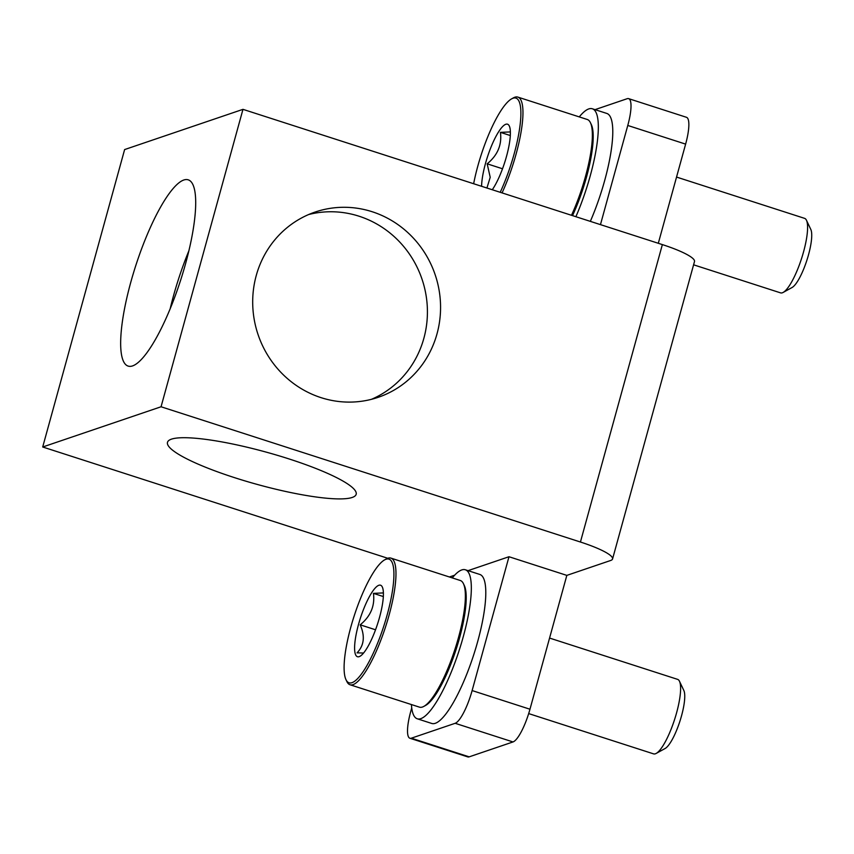 <?xml version="1.0" encoding="UTF-8"?>
<svg xmlns="http://www.w3.org/2000/svg" width="854" height="854" viewBox="0 0 854 854"><rect width="100%" height="100%" fill="white"/><g stroke="black" fill="none" stroke-linecap="round" stroke-linejoin="round"><path stroke-width="1.28" d="M308.657 214.535A97.858 93.481 -108.8 0 1 359.086 216.222A97.858 93.481 -108.8 0 1 427.192 305.059A97.858 93.481 -108.8 0 1 371.458 399.32M372.227 211.749A97.858 93.481 -108.8 0 1 440.515 304.205A97.858 93.481 -108.8 0 1 378.119 397.345A97.858 93.481 -108.8 0 1 321.029 397.644A97.858 93.481 -108.8 0 1 252.741 305.188A97.858 93.481 -108.8 0 1 315.137 212.048A97.858 93.481 -108.8 0 1 372.227 211.749M289.228 458.993A97.858 16.76 -164.6 0 0 167.491 442.319A97.858 16.76 -164.6 0 0 234.434 477.621A97.858 16.76 -164.6 0 0 356.171 494.295A97.858 16.76 -164.6 0 0 289.228 458.993M183.781 180.013A97.858 23.592 107.9 0 1 188.222 179.831A97.858 23.592 107.9 0 1 183.204 271.914A97.858 23.592 107.9 0 1 132.583 365.907A97.858 23.592 107.9 0 1 128.143 366.088A97.858 23.592 107.9 0 1 133.16 273.995A97.858 23.592 107.9 0 1 183.781 180.013M449.407 576.984L454.638 575.201M468.035 570.653L508.984 556.733L566.832 575.382L610.663 560.48A46.97 8.049 -164.6 0 0 612.564 558.964A46.97 8.049 -164.6 0 0 580.432 542.023L161.054 406.771L42.7 446.994L387.737 558.27M411.735 707.881L410.753 711.425A31.31 7.547 -72.1 0 0 409.909 738.251A31.31 7.547 -72.1 0 0 411.329 738.187L455.161 723.295A31.31 7.547 -72.1 0 0 472.123 690.566L508.984 556.733M600.458 224.634L627.775 125.463A31.31 7.547 -72.1 0 0 628.619 98.637A31.31 7.547 -72.1 0 0 627.199 98.701L595.014 109.643M409.909 738.251L467.757 756.9A31.31 7.547 -72.1 0 0 469.177 756.847L513.008 741.945A31.31 7.547 -72.1 0 0 529.971 709.226L566.832 575.382M658.306 243.294L685.623 144.112A31.31 7.547 -72.1 0 0 686.467 117.297L628.619 98.637M42.7 446.994L124.62 149.567L242.974 109.344L662.362 244.596A46.97 8.049 -164.6 0 1 694.494 261.537L612.564 558.964M170.149 308.849A97.858 23.592 107.9 0 1 188.873 250.82M161.054 406.771L242.974 109.344M590.338 221.367A78.28 18.873 -72.1 0 0 606.788 113.433L592.324 108.768A78.28 18.873 -72.1 0 0 588.78 108.917A78.28 18.873 -72.1 0 0 579.258 116.902M575.884 216.713A78.28 18.873 -72.1 0 0 592.324 108.768M502.067 192.908A66.537 16.034 -72.1 0 0 517.855 97.1A66.537 16.034 -72.1 0 0 514.845 97.217A66.537 16.034 -72.1 0 0 513.425 97.858L511.61 98.861A64.979 15.66 -72.1 0 0 473.65 183.738M500.22 192.31A64.979 15.66 -72.1 0 0 519.84 126.958A64.979 15.66 -72.1 0 0 512.987 98.242A64.979 15.66 -72.1 0 0 511.61 98.861M571.486 215.293A66.537 16.034 -72.1 0 0 590.424 122.688A66.537 16.034 -72.1 0 0 587.274 119.485L517.855 97.1M572.522 215.624A64.979 15.66 -72.1 0 0 591.32 124.567L590.424 122.688M693.587 264.815L780.567 292.869A39.145 9.437 -72.1 0 0 782.339 292.794A39.145 9.437 -72.1 0 0 783.182 292.42A39.145 9.437 -72.1 0 0 801.564 258.506A39.145 9.437 -72.1 0 0 806.454 220.247A39.145 9.437 -72.1 0 0 804.596 218.357L676.549 177.066M783.182 292.42L792.117 287.478A31.459 7.579 -72.1 0 0 806.891 260.224A31.459 7.579 -72.1 0 0 810.82 229.47L806.454 220.247M510.372 131.922L500.433 132.359C502.045 144.785 497.626 155.279 487.175 163.819L490.207 177.29L486.929 188.019M481.592 186.3A37.576 9.052 107.9 0 1 490.431 148.575A37.576 9.052 107.9 0 1 505.824 124.268A37.576 9.052 107.9 0 1 509.304 126.008A37.576 9.052 107.9 0 1 506.806 155.268A37.576 9.052 107.9 0 1 492.278 189.748M487.175 163.819L502.526 168.772M500.433 132.359L510.308 135.54M411.425 704.561A78.28 18.873 -72.1 0 0 417.286 718.79L431.75 723.455A78.28 18.873 -72.1 0 0 435.294 723.306A78.28 18.873 -72.1 0 0 475.795 648.122A78.28 18.873 -72.1 0 0 479.799 574.443L465.345 569.778A78.28 18.873 -72.1 0 0 461.79 569.928A78.28 18.873 -72.1 0 0 452.278 577.902M417.286 718.79A78.28 18.873 -72.1 0 0 420.83 718.641A78.28 18.873 -72.1 0 0 461.331 643.457A78.28 18.873 -72.1 0 0 465.345 569.778M345.987 679.677L346.873 681.556A66.537 16.034 -72.1 0 0 350.033 684.759A66.537 16.034 -72.1 0 0 353.044 684.63A66.537 16.034 -72.1 0 0 387.47 620.73A66.537 16.034 -72.1 0 0 390.876 558.1A66.537 16.034 -72.1 0 0 387.865 558.228A66.537 16.034 -72.1 0 0 386.446 558.868L384.62 559.872A64.979 15.66 -72.1 0 0 354.1 616.161A64.979 15.66 -72.1 0 0 345.987 679.677A64.979 15.66 -72.1 0 0 352.008 682.677A64.979 15.66 -72.1 0 0 387.193 614.784A64.979 15.66 -72.1 0 0 386.008 559.253A64.979 15.66 -72.1 0 0 384.62 559.872M350.033 684.759L419.442 707.144A66.537 16.034 -72.1 0 0 422.452 707.027A66.537 16.034 -72.1 0 0 423.872 706.386A66.537 16.034 -72.1 0 0 455.129 648.741A66.537 16.034 -72.1 0 0 463.444 583.698A66.537 16.034 -72.1 0 0 460.295 580.496L390.876 558.1M423.872 706.386L425.698 705.383A64.979 15.66 -72.1 0 0 456.217 649.093A64.979 15.66 -72.1 0 0 464.33 585.577L463.444 583.698M528.679 713.592L653.588 753.868A39.145 9.437 -72.1 0 0 655.36 753.794A39.145 9.437 -72.1 0 0 656.192 753.42A39.145 9.437 -72.1 0 0 674.585 719.516A39.145 9.437 -72.1 0 0 679.474 681.257A39.145 9.437 -72.1 0 0 677.617 679.368L549.57 638.066M656.192 753.42L665.138 748.488A31.459 7.579 -72.1 0 0 679.912 721.235A31.459 7.579 -72.1 0 0 683.84 690.48L679.474 681.257M383.393 592.922L373.444 593.37C375.055 605.796 370.636 616.289 360.196 624.829C365.181 636.113 364.135 645.453 357.057 652.851L363.58 653.032M378.834 585.278A37.576 9.052 107.9 0 1 382.314 587.018A37.576 9.052 107.9 0 1 377.628 623.74A37.576 9.052 107.9 0 1 359.972 656.299A37.576 9.052 107.9 0 1 359.171 656.651A37.576 9.052 107.9 0 1 358.488 624.541A37.576 9.052 107.9 0 1 378.834 585.278M360.196 624.829L375.546 629.782M373.444 593.37L383.329 596.551M472.123 690.566L529.971 709.226M627.775 125.463L685.623 144.112M411.329 738.187L469.177 756.847M455.161 723.295L513.008 741.945M580.432 542.023L662.362 244.596"/></g></svg>
